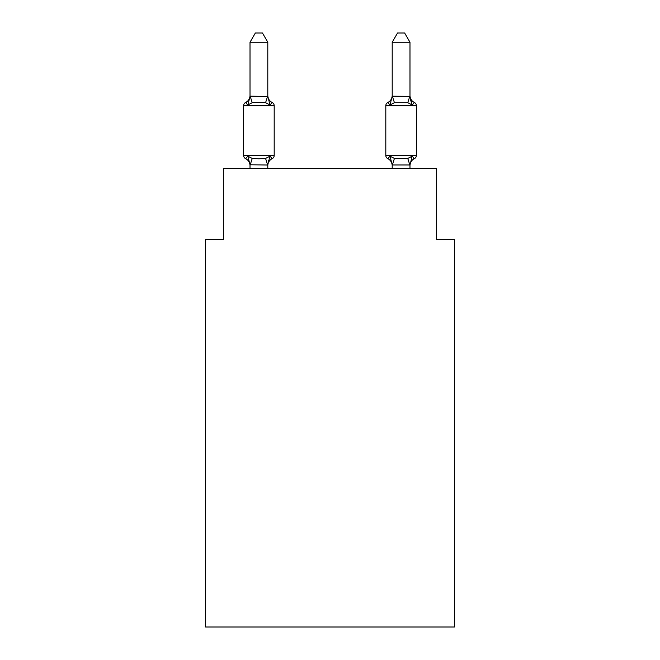 <?xml version="1.0" encoding="UTF-8"?>
<svg xmlns="http://www.w3.org/2000/svg" width="660" height="660" viewBox="0 0 660 660"><rect width="100%" height="100%" fill="white"/><g stroke="black" fill="none" stroke-linecap="round" stroke-linejoin="round"><path stroke-width="0.99" d="M454.418 627L454.418 239.53L436.639 239.53L436.639 168.44L223.361 168.44L223.361 239.53L205.582 239.53L205.582 627L454.418 627M414.381 158.656A3.556 3.556 0 0 0 416.377 155.463A3.556 3.556 0 0 1 414.381 158.656L413.366 158.169L414.381 158.656A3.556 3.556 0 0 0 416.377 155.463A3.556 3.556 0 0 1 414.381 158.656A3.556 3.556 0 0 0 416.377 155.463A3.556 3.556 0 0 1 414.381 158.656L413.366 158.169L414.381 158.656A3.556 3.556 0 0 0 416.377 155.463A3.556 3.556 0 0 1 414.381 158.656A3.556 3.556 0 0 0 416.377 155.463A3.556 3.556 0 0 1 414.381 158.656L413.366 158.169L414.381 158.656A3.556 3.556 0 0 0 416.377 155.463A3.556 3.556 0 0 1 414.381 158.656A3.556 3.556 0 0 0 416.377 155.463A3.556 3.556 0 0 1 414.381 158.656L413.366 158.169L414.381 158.656A3.556 3.556 0 0 0 416.377 155.463A3.556 3.556 0 0 1 414.381 158.656A3.556 3.556 0 0 0 416.377 155.463A3.556 3.556 0 0 1 414.381 158.656L413.366 158.169L414.381 158.656A3.556 3.556 0 0 0 416.377 155.463A3.556 3.556 0 0 1 414.381 158.656A3.556 3.556 0 0 0 416.377 155.463A3.556 3.556 0 0 1 414.381 158.656L413.366 158.169L414.381 158.656A3.556 3.556 0 0 0 416.377 155.463A3.556 3.556 0 0 1 414.381 158.656A3.556 3.556 0 0 0 416.377 155.463A3.556 3.556 0 0 1 414.381 158.656L412.203 156.156L414.381 158.656A7.821 7.821 0 0 0 409.984 165.693L409.984 165.693M409.984 95.469A7.821 7.821 0 0 0 414.381 102.498L412.203 104.998L414.381 102.498L412.203 104.998L410.347 99.19L412.203 104.998L414.381 102.498L412.203 104.998L414.381 102.498L412.203 104.998L410.347 99.19L412.203 104.998L414.381 102.498L412.203 104.998L414.381 102.498L412.203 104.998L410.347 99.19L412.203 104.998L414.381 102.498L412.203 104.998L414.381 102.498L412.203 104.998L410.347 99.19L412.203 104.998L414.381 102.498L412.203 104.998L414.381 102.498L412.203 104.998L410.347 99.19L412.203 104.998L414.381 102.498L412.203 104.998L414.381 102.498L412.203 104.998L410.347 99.19L412.203 104.998L414.381 102.498A3.556 3.556 0 0 1 416.377 105.691L416.377 155.463L385.811 155.463A3.556 3.556 0 0 0 387.808 158.656L389.986 156.156L387.808 158.656A7.821 7.821 0 0 1 392.205 165.693L392.205 164.637L392.205 165.693A7.821 7.821 0 0 0 387.808 158.656L389.986 156.156L387.808 158.656A7.821 7.821 0 0 1 392.205 165.693A7.821 7.821 0 0 0 387.808 158.656L389.986 156.156L387.808 158.656A7.821 7.821 0 0 1 392.205 165.693A7.821 7.821 0 0 0 387.808 158.656L389.986 156.156L387.808 158.656A7.821 7.821 0 0 1 392.205 165.693A7.821 7.821 0 0 0 387.808 158.656L389.986 156.156L387.808 158.656A7.821 7.821 0 0 1 392.205 165.693A7.821 7.821 0 0 0 387.808 158.656L389.986 156.156L387.808 158.656A7.821 7.821 0 0 1 392.205 165.693A7.821 7.821 0 0 0 387.808 158.656L389.986 156.156L387.808 158.656L389.986 156.156L394.424 158.441L407.764 158.441L412.203 156.156L411.147 157.344M409.984 168.44L409.984 164.959L392.205 164.959L389.986 156.156L387.808 158.656A7.821 7.821 0 0 1 392.205 165.693M410.347 99.19L412.203 104.998L407.764 102.712L394.424 102.712L389.986 104.998L390.819 102.184L389.986 104.998L390.819 102.184L389.986 104.998L390.819 102.184L389.986 104.998L390.819 102.184L389.986 104.998L390.819 102.184L389.986 104.998L390.819 102.184L389.986 104.998L387.808 102.498L388.822 102.985L387.808 102.498A3.556 3.556 0 0 0 385.811 105.691L385.811 155.463A3.556 3.556 0 0 0 387.808 158.656A3.556 3.556 0 0 1 385.811 155.463A3.556 3.556 0 0 0 387.808 158.656A3.556 3.556 0 0 1 385.811 155.463A3.556 3.556 0 0 0 387.808 158.656A3.556 3.556 0 0 1 385.811 155.463A3.556 3.556 0 0 0 387.808 158.656A3.556 3.556 0 0 1 385.811 155.463A3.556 3.556 0 0 0 387.808 158.656A3.556 3.556 0 0 1 385.811 155.463A3.556 3.556 0 0 0 387.808 158.656A3.556 3.556 0 0 1 385.811 155.463M392.205 95.469L392.205 95.469A7.821 7.821 0 0 1 387.808 102.498L389.986 104.998L387.808 102.498L389.986 104.998L387.808 102.498L389.986 104.998L387.808 102.498L389.986 104.998L387.808 102.498L389.986 104.998L387.808 102.498L389.986 104.998L387.808 102.498L389.986 104.998L390.819 102.184M250.016 165.693L250.016 165.693A7.821 7.821 0 0 0 245.619 158.656A3.556 3.556 0 0 1 243.623 155.463A3.556 3.556 0 0 0 245.619 158.656L247.797 156.156L245.619 158.656A3.556 3.556 0 0 1 243.623 155.463A3.556 3.556 0 0 0 245.619 158.656L247.797 156.156L245.619 158.656A3.556 3.556 0 0 1 243.623 155.463A3.556 3.556 0 0 0 245.619 158.656A3.556 3.556 0 0 1 243.623 155.463A3.556 3.556 0 0 0 245.619 158.656A3.556 3.556 0 0 1 243.623 155.463A3.556 3.556 0 0 0 245.619 158.656L247.797 156.156L245.619 158.656A3.556 3.556 0 0 1 243.623 155.463A3.556 3.556 0 0 0 245.619 158.656L247.797 156.156L245.619 158.656A3.556 3.556 0 0 1 243.623 155.463A3.556 3.556 0 0 0 245.619 158.656L247.797 156.156L245.619 158.656A3.556 3.556 0 0 1 243.623 155.463A3.556 3.556 0 0 0 245.619 158.656A3.556 3.556 0 0 1 243.623 155.463A3.556 3.556 0 0 0 245.619 158.656A3.556 3.556 0 0 1 243.623 155.463A3.556 3.556 0 0 0 245.619 158.656A3.556 3.556 0 0 1 243.623 155.463A3.556 3.556 0 0 0 245.619 158.656L247.797 156.156L245.619 158.656A3.556 3.556 0 0 1 243.623 155.463A3.556 3.556 0 0 0 245.619 158.656L247.797 156.156L245.619 158.656A3.556 3.556 0 0 1 243.623 155.463A3.556 3.556 0 0 0 245.619 158.656L247.797 156.156L245.619 158.656L247.797 156.156L245.619 158.656L247.797 156.156L245.619 158.656L247.797 156.156L252.236 158.441L258.901 158.796L265.576 158.441L270.014 156.156L272.192 158.656L271.177 158.169L272.192 158.656A3.556 3.556 0 0 0 274.189 155.463L274.189 105.691A3.556 3.556 0 0 0 272.192 102.498A3.556 3.556 0 0 1 274.189 105.691A3.556 3.556 0 0 0 272.192 102.498L270.014 104.998L272.192 102.498A3.556 3.556 0 0 1 274.189 105.691A3.556 3.556 0 0 0 272.192 102.498L270.014 104.998L272.192 102.498A3.556 3.556 0 0 1 274.189 105.691A3.556 3.556 0 0 0 272.192 102.498L270.014 104.998L272.192 102.498A3.556 3.556 0 0 1 274.189 105.691A3.556 3.556 0 0 0 272.192 102.498L270.014 104.998L272.192 102.498A3.556 3.556 0 0 1 274.189 105.691A3.556 3.556 0 0 0 272.192 102.498L270.014 104.998L272.192 102.498A3.556 3.556 0 0 1 274.189 105.691A3.556 3.556 0 0 0 272.192 102.498L270.014 104.998L272.192 102.498A3.556 3.556 0 0 1 274.189 105.691A3.556 3.556 0 0 0 272.192 102.498L270.014 104.998L272.192 102.498A3.556 3.556 0 0 1 274.189 105.691A3.556 3.556 0 0 0 272.192 102.498L270.014 104.998L272.192 102.498A3.556 3.556 0 0 1 274.189 105.691A3.556 3.556 0 0 0 272.192 102.498L270.014 104.998L272.192 102.498A3.556 3.556 0 0 1 274.189 105.691A3.556 3.556 0 0 0 272.192 102.498L270.014 104.998L272.192 102.498A3.556 3.556 0 0 1 274.189 105.691A3.556 3.556 0 0 0 272.192 102.498L270.014 104.998L272.192 102.498A3.556 3.556 0 0 1 274.189 105.691A3.556 3.556 0 0 0 272.192 102.498L270.014 104.998L272.192 102.498A3.556 3.556 0 0 1 274.189 105.691L243.623 105.691A3.556 3.556 0 0 1 245.619 102.498L246.634 102.985L245.619 102.498L246.634 102.985L245.619 102.498L246.634 102.985L245.619 102.498L246.634 102.985L245.619 102.498L246.634 102.985L245.619 102.498L246.634 102.985L245.619 102.498L247.797 104.998L245.619 102.498A7.821 7.821 0 0 0 250.016 95.469M267.795 96.195L270.014 104.998L272.192 102.498L270.014 104.998L265.576 102.712L258.901 102.358L252.236 102.712L247.797 104.998L245.619 102.498L247.797 104.998L245.619 102.498L247.797 104.998L245.619 102.498L247.797 104.998L245.619 102.498L247.797 104.998L245.619 102.498L247.797 104.998L245.619 102.498L247.797 104.998L250.165 96.154L267.795 96.517L267.795 42.24L250.016 42.24L250.016 96.195M267.795 165.693A7.821 7.821 0 0 1 272.192 158.656L270.014 156.156L272.192 158.656L270.014 156.156L272.192 158.656L270.014 156.156L272.192 158.656L270.014 156.156L272.192 158.656L270.014 156.156L272.192 158.656L270.014 156.156L272.192 158.656L270.014 156.156L267.647 165.008L250.016 164.777M392.205 164.959L392.205 168.44M243.623 105.691L243.623 155.463L274.189 155.463M267.795 168.44L267.795 164.959M250.016 168.44L250.016 164.959M247.797 156.156L250.016 164.637M267.795 164.637L268.628 160.454M267.795 95.469A7.821 7.821 0 0 0 272.192 102.498M250.016 42.24L255.354 33L262.457 33L267.795 42.24M409.984 96.195L409.984 42.24L392.205 42.24L392.205 96.195L409.984 96.376M389.986 104.998L392.205 96.195M412.203 156.156L409.984 164.959M412.203 104.998L409.984 96.517M392.205 42.24L397.543 33L404.646 33L409.984 42.24M252.236 158.441L250.165 165.008M265.576 158.441L267.647 165.008M250.165 96.154L252.236 102.712M267.647 96.154L265.576 102.712M416.377 105.691L385.811 105.691M409.835 165.008L407.764 158.441M392.353 165.008L394.424 158.441M407.764 102.712L409.835 96.154M394.424 102.712L392.353 96.154"/></g></svg>
